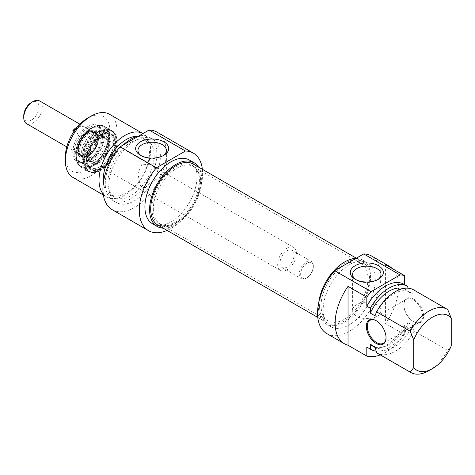 <?xml version="1.0" encoding="UTF-8"?>
<svg xmlns="http://www.w3.org/2000/svg" width="475" height="475" viewBox="0 0 475 475"><rect width="100%" height="100%" fill="white"/><g stroke="black" fill="none" stroke-linecap="round" stroke-linejoin="round"><path stroke-width="0.36" stroke-dasharray="2.38 1.78" d="M376.426 320.821A13.27 7.659 60 0 1 376.657 320.952A13.27 7.659 60 0 1 386.038 337.202A13.27 7.659 60 0 1 386.038 337.47M386.038 337.202L386.038 337.743M403.869 305.241A13.27 7.659 -120 0 0 413.25 321.492A13.27 7.659 -120 0 0 419.882 322.151A13.27 7.659 -120 0 0 419.882 306.832A13.27 7.659 -120 0 0 406.618 299.167A13.27 7.659 -120 0 0 403.869 305.241L403.869 304.701A13.935 8.045 60 0 1 413.719 299.012A13.935 8.045 60 0 1 423.569 316.077A13.935 8.045 60 0 1 413.719 321.765A13.935 8.045 60 0 1 403.869 304.701M385.569 264.682L385.569 323.594L404.338 334.424L404.338 325.423L407.853 327.453L407.853 322.567L412.543 325.28L414.105 331.063L447.729 350.473L451.25 345.937M407.853 286.556L404.338 284.507M447.729 309.575L414.105 290.16L412.543 294.15L407.853 291.436L407.853 288.165M392.314 268.577A44.781 25.858 -60 0 1 385.569 323.594M413.582 289.845A36.492 21.066 -60 0 1 414.105 290.16M375.012 315.816A32.674 18.863 -60 0 1 410.121 292.25A32.674 18.863 -60 0 1 412.543 294.15M403.133 288.545A32.674 18.863 -60 0 1 405.424 289.542A32.674 18.863 -60 0 1 407.853 291.436M403.815 284.204A36.492 21.066 -60 0 1 404.338 284.525M326.824 333.598A44.781 25.858 120 0 0 371.604 307.741A44.781 25.858 120 0 0 371.604 256.031M404.338 334.424A44.781 25.858 -60 0 1 380.309 354.902M360.911 302.925A14.208 8.206 0 0 0 352.598 310.389A14.208 8.206 0 0 0 366.807 318.594A14.208 8.206 0 0 0 381.015 310.389A14.208 8.206 0 0 0 376.853 304.588A14.208 8.206 0 0 0 360.911 302.925M377.613 279.692A14.208 8.206 180 0 1 376.853 280.167A14.208 8.206 180 0 1 356.761 280.167A14.208 8.206 180 0 1 356.001 279.692M428.967 370.654A36.492 21.066 120 0 0 447.729 350.473M414.105 331.063A36.492 21.066 -60 0 1 377.091 353.05M355.822 258.495A36.824 21.262 -60 0 1 362.93 260.217A36.824 21.262 -60 0 1 362.936 302.735A36.824 21.262 -60 0 1 326.111 323.997A36.824 21.262 -60 0 1 318.832 302.041M349.214 264.753A36.824 21.262 120 0 0 325.155 297.196A36.824 21.262 120 0 0 330.802 326.705A36.824 21.262 120 0 0 367.626 305.443A36.824 21.262 120 0 0 367.626 262.924A36.824 21.262 120 0 0 349.214 264.753M412.543 325.28A32.674 18.863 -60 0 1 377.441 348.846A32.674 18.863 -60 0 1 375.012 346.946M407.853 322.567A32.674 18.863 -60 0 1 372.75 346.138M407.853 327.453A36.492 21.066 -60 0 1 376.111 351.084M404.338 325.423A36.492 21.066 -60 0 1 367.323 347.409M153.348 208.822A33.173 19.154 120 0 0 160.217 224.004A33.173 19.154 120 0 0 163.661 225.298A33.173 19.154 120 0 0 193.39 204.856A33.173 19.154 120 0 0 196.234 168.88A33.173 19.154 120 0 0 193.39 166.547A33.173 19.154 120 0 0 167.829 175.435A33.173 19.154 120 0 0 153.348 208.822M321.064 305.651A33.173 19.154 -60 0 1 335.546 272.264A33.173 19.154 -60 0 1 361.107 263.376A33.173 19.154 -60 0 1 361.107 301.684A33.173 19.154 -60 0 1 327.934 320.833A33.173 19.154 -60 0 1 321.064 305.651M319.574 306.512A35.281 20.372 -60 0 1 334.976 271.005A35.281 20.372 -60 0 1 362.164 261.553A35.281 20.372 -60 0 1 362.164 302.29A35.281 20.372 -60 0 1 326.883 322.662A35.281 20.372 -60 0 1 319.574 306.512M151.863 208.323A33.618 19.41 -60 0 1 168.667 172.377A33.618 19.41 -60 0 1 195.32 167.853A33.618 19.41 -60 0 1 192.44 204.303A33.618 19.41 -60 0 1 162.313 225.025A33.618 19.41 -60 0 1 151.863 208.323M157.991 225.15A35.281 20.372 120 0 0 193.272 204.784A35.281 20.372 120 0 0 193.272 164.047M313.322 266.784A8.954 5.172 -60 0 1 306.992 277.75A8.954 5.172 -60 0 1 300.657 274.093A8.954 5.172 -60 0 1 306.992 263.126A8.954 5.172 -60 0 1 313.322 266.784L313.322 265.97A9.951 5.747 120 0 0 311.262 261.416A9.951 5.747 120 0 0 301.31 267.158A9.951 5.747 120 0 0 301.31 278.653A9.951 5.747 120 0 0 306.286 278.16A9.951 5.747 120 0 0 313.322 265.97M294.09 254.867A9.951 5.747 120 0 0 292.03 250.307A9.951 5.747 120 0 0 282.079 256.055A9.951 5.747 120 0 0 282.079 267.544A9.951 5.747 120 0 0 289.744 264.878A9.951 5.747 120 0 0 294.09 254.867M296.436 253.507A13.27 7.659 120 0 0 293.687 247.433A13.27 7.659 120 0 0 283.462 250.99A13.27 7.659 120 0 0 277.667 264.343A13.27 7.659 120 0 0 280.416 270.418A13.27 7.659 120 0 0 290.641 266.861A13.27 7.659 120 0 0 296.436 253.507M78.286 149.233A13.27 7.659 120 0 0 81.035 155.307A13.27 7.659 120 0 0 94.305 147.648A13.27 7.659 120 0 0 94.305 132.323A13.27 7.659 120 0 0 84.081 135.88A13.27 7.659 120 0 0 78.286 149.233M23.75 115.716A10.783 6.223 120 0 0 31.374 120.116A10.783 6.223 120 0 0 38.998 106.911A10.783 6.223 120 0 0 31.374 102.511M39.568 100.914A13.104 7.564 -60 0 1 39.568 116.043A13.104 7.564 -60 0 1 26.463 123.607M78.405 149.162A13.104 7.564 120 0 0 81.118 155.165A13.104 7.564 120 0 0 94.222 147.594A13.104 7.564 120 0 0 94.222 132.466A13.104 7.564 120 0 0 84.123 135.975A13.104 7.564 120 0 0 78.405 149.162M81.409 144.721A13.104 7.564 -60 0 1 72.817 149.678L82.205 155.099A13.104 7.564 120 0 0 90.79 150.136L81.409 144.721L72.817 149.678M77.472 126.825A13.104 7.564 -60 0 1 81.409 125.762L90.79 131.177A13.104 7.564 120 0 0 82.205 136.135L73.993 131.397M75.65 129.087L81.409 125.762M90.79 131.177L82.205 136.135M82.205 155.099L90.79 150.136M100.807 135.149A19.903 11.489 -60 0 1 110.758 134.164A19.903 11.489 -60 0 1 110.758 157.142A19.903 11.489 -60 0 1 90.856 168.637A19.903 11.489 -60 0 1 86.729 159.523A19.903 11.489 -60 0 1 100.807 135.149M101.508 135.553A19.903 11.489 120 0 0 88.504 153.092A19.903 11.489 120 0 0 91.556 169.041A19.903 11.489 120 0 0 101.508 168.055A19.903 11.489 120 0 0 115.585 143.682A19.903 11.489 120 0 0 111.459 134.567A19.903 11.489 120 0 0 101.508 135.553M144.928 188.112L149.245 183.433L166.375 173.357L164.398 176.872L159.428 174.004L156.703 168.987L151.739 164.908L141.942 164.13L137.97 173.369L139.959 185.244L144.928 188.112A14.208 8.206 0 0 1 142.132 186.859A14.208 8.206 0 0 1 139.959 185.244M88.374 127.834A20.069 11.59 120 0 0 75.264 145.522A20.069 11.59 120 0 0 78.339 161.601A20.069 11.59 120 0 0 88.374 160.609A20.069 11.59 120 0 0 102.564 136.028A20.069 11.59 120 0 0 98.408 126.843A20.069 11.59 120 0 0 88.374 127.834M90.612 128.452A20.069 11.59 120 0 0 90.013 128.784A20.069 11.59 120 0 0 76.903 146.466A20.069 11.59 120 0 0 79.978 162.551A20.069 11.59 120 0 0 100.053 150.961A20.069 11.59 120 0 0 100.053 127.787A20.069 11.59 120 0 0 90.612 128.452M93.035 127.597A22.723 13.122 120 0 0 78.12 163.341A22.723 13.122 120 0 0 105.925 148.633A22.723 13.122 120 0 0 93.035 127.597M87.667 126.617A21.066 12.16 -60 0 1 102.564 135.215A21.066 12.16 -60 0 1 87.667 161.013A21.066 12.16 -60 0 1 72.776 152.416A21.066 12.16 -60 0 1 87.667 126.617M65.384 156.679A31.516 18.192 120 0 0 87.667 169.545A31.516 18.192 120 0 0 109.957 130.952A31.516 18.192 120 0 0 87.667 118.085M100.807 134.336A20.9 12.065 -60 0 1 115.585 142.868A20.9 12.065 -60 0 1 100.807 168.465A20.9 12.065 -60 0 1 86.028 159.933A20.9 12.065 -60 0 1 100.807 134.336M162.984 155.776A14.208 8.206 180 0 1 162.224 156.251A14.208 8.206 180 0 1 142.132 156.251L142.132 156.251A14.208 8.206 180 0 1 141.372 155.776M142.132 156.251L140.487 155.301L142.132 156.251M164.398 176.872A14.208 8.206 0 0 0 159.428 174.004M109.434 114.243A36.492 21.066 -60 0 1 109.434 156.382A36.492 21.066 -60 0 1 72.942 177.448M103.218 194.032A36.492 21.066 120 0 0 106.572 196.864A36.492 21.066 120 0 0 143.064 175.797A36.492 21.066 120 0 0 143.058 133.659A36.492 21.066 120 0 0 142.922 133.582L143.058 133.659M163.263 228.196A36.824 21.262 120 0 0 194.043 205.23A36.824 21.262 120 0 0 198.544 167.093M189.353 160.004A36.824 21.262 -60 0 1 189.353 202.522A36.824 21.262 -60 0 1 152.528 223.778M103.413 182.424A32.674 18.863 120 0 0 110.034 194.459A32.674 18.863 120 0 0 142.714 175.59A32.674 18.863 120 0 0 142.714 137.863A32.674 18.863 120 0 0 137.34 136.349M131.064 142.191A32.674 18.863 120 0 0 109.719 170.982A32.674 18.863 120 0 0 114.724 197.167A32.674 18.863 120 0 0 147.404 178.303A32.674 18.863 120 0 0 147.404 140.57A32.674 18.863 120 0 0 131.064 142.191M123.375 144.869A36.492 21.066 120 0 0 112.818 200.468A36.492 21.066 120 0 0 149.31 179.402A36.492 21.066 120 0 0 149.31 137.269A36.492 21.066 120 0 0 138.753 135.987M134.585 141.105A36.492 21.066 120 0 0 110.746 173.262A36.492 21.066 120 0 0 116.339 202.504A36.492 21.066 120 0 0 152.831 181.432A36.492 21.066 120 0 0 152.831 139.3A36.492 21.066 120 0 0 134.585 141.105M202.374 169.302A44.781 25.858 -60 0 1 167.093 230.405M112.189 209.683A44.781 25.858 120 0 0 156.976 183.825A44.781 25.858 120 0 0 156.976 132.115M98.473 163.026A15.259 8.811 120 0 0 108.098 151.584A15.259 8.811 120 0 0 108.383 138.854A15.259 8.811 120 0 0 91.301 145.908A15.259 8.811 120 0 0 93.729 164.237A15.259 8.811 120 0 0 98.473 163.026M96.746 132.798A19.125 11.044 120 0 0 83.802 149.577A19.125 11.044 120 0 0 86.598 165.276A19.125 11.044 120 0 0 105.741 154.25A19.125 11.044 120 0 0 105.723 132.151A19.125 11.044 120 0 0 96.746 132.798M100.67 135.048A19.143 11.05 120 0 0 87.715 151.846A19.143 11.05 120 0 0 90.511 167.556A19.143 11.05 120 0 0 109.672 156.518A19.143 11.05 120 0 0 109.654 134.401A19.143 11.05 120 0 0 100.67 135.048M99.418 170.252A23.121 13.348 120 0 0 114.38 151.952A23.121 13.348 120 0 0 113.644 132.596A23.121 13.348 120 0 0 88.54 144.317A23.121 13.348 120 0 0 90.939 171.914A23.121 13.348 120 0 0 99.418 170.252M98.705 170.068A23.388 13.502 120 0 0 113.84 151.555A23.388 13.502 120 0 0 113.097 131.979A23.388 13.502 120 0 0 111.091 130.334A23.388 13.502 120 0 0 100.094 131.106A23.388 13.502 120 0 0 84.259 151.65A23.388 13.502 120 0 0 87.703 170.84A23.388 13.502 120 0 0 90.131 171.754A23.388 13.502 120 0 0 98.705 170.068M88.35 131.379A15.093 8.716 120 0 0 78.333 154.933A15.093 8.716 120 0 0 95.451 148.307A15.093 8.716 120 0 0 92.631 130.174A15.093 8.716 120 0 0 88.35 131.379M90.024 131.45A16.144 9.322 120 0 0 79.307 156.649A16.144 9.322 120 0 0 97.618 149.56A16.144 9.322 120 0 0 94.602 130.156A16.144 9.322 120 0 0 90.024 131.45M88.326 132.204A14.096 8.14 120 0 0 78.779 144.59A14.096 8.14 120 0 0 80.857 156.162A14.096 8.14 120 0 0 94.952 148.022A14.096 8.14 120 0 0 94.952 131.741A14.096 8.14 120 0 0 88.326 132.204M88.783 132.472A14.096 8.14 120 0 0 79.236 144.857A14.096 8.14 120 0 0 81.314 156.423A14.096 8.14 120 0 0 95.416 148.283A14.096 8.14 120 0 0 95.416 132.008A14.096 8.14 120 0 0 88.783 132.472M92.809 133.95A15.093 8.716 120 0 0 83.25 145.368A15.093 8.716 120 0 0 83.083 157.973A15.093 8.716 120 0 0 84.817 159.594A15.093 8.716 120 0 0 99.91 150.878A15.093 8.716 120 0 0 99.91 133.451A15.093 8.716 120 0 0 97.636 132.762A15.093 8.716 120 0 0 92.809 133.95M94.952 135.191A15.093 8.716 120 0 0 84.734 148.449A15.093 8.716 120 0 0 86.961 160.835A15.093 8.716 120 0 0 89.122 161.512A15.093 8.716 120 0 0 102.054 152.119A15.093 8.716 120 0 0 103.722 136.224A15.093 8.716 120 0 0 102.054 134.692A15.093 8.716 120 0 0 94.952 135.191M92.364 127.834A22.889 13.217 -60 0 1 106.376 147.773A22.889 13.217 -60 0 1 78.345 163.958A22.889 13.217 -60 0 1 92.364 127.834M100.807 132.709A22.889 13.217 120 0 0 86.788 168.833A22.889 13.217 120 0 0 114.819 152.653A22.889 13.217 120 0 0 100.807 132.709M92.833 127.561A23.554 13.597 120 0 0 77.443 148.319A23.554 13.597 120 0 0 81.053 167.194A23.554 13.597 120 0 0 104.607 153.591A23.554 13.597 120 0 0 104.607 126.397A23.554 13.597 120 0 0 92.833 127.561M100.338 131.896A23.554 13.597 -60 0 1 112.112 130.732A23.554 13.597 -60 0 1 112.112 157.926A23.554 13.597 -60 0 1 88.558 171.523A23.554 13.597 -60 0 1 84.948 152.653A23.554 13.597 -60 0 1 100.338 131.896M88.778 132.608A13.935 8.045 120 0 0 79.634 154.523A13.935 8.045 120 0 0 96.68 145.51A13.935 8.045 120 0 0 88.778 132.608M89.395 133.493A13.312 7.683 120 0 0 80.964 143.563A13.312 7.683 120 0 0 80.815 154.678A13.312 7.683 120 0 0 88.599 155.669A13.312 7.683 120 0 0 98.046 142.357A13.312 7.683 120 0 0 93.652 132.448A13.312 7.683 120 0 0 89.395 133.493M98.384 138.67A13.33 7.695 120 0 0 88.944 151.929A13.33 7.695 120 0 0 93.231 161.91A13.33 7.695 120 0 0 104.654 153.621A13.33 7.695 120 0 0 106.121 139.585A13.33 7.695 120 0 0 98.384 138.67M99.352 138.433A14.262 8.235 120 0 0 88.849 155.646A14.262 8.235 120 0 0 98.503 162.195A14.262 8.235 120 0 0 109.007 144.988A14.262 8.235 120 0 0 99.352 138.433M94.424 162.575A17.486 10.094 120 0 0 105.45 149.471A17.486 10.094 120 0 0 105.777 134.882A17.486 10.094 120 0 0 95.463 133.451A17.486 10.094 120 0 0 83.036 151.05A17.486 10.094 120 0 0 88.985 163.964A17.486 10.094 120 0 0 94.424 162.575M93.528 127.312A23.388 13.502 120 0 0 77.686 147.862A23.388 13.502 120 0 0 81.136 167.046A23.388 13.502 120 0 0 104.524 153.544A23.388 13.502 120 0 0 104.524 126.54A23.388 13.502 120 0 0 93.528 127.312M90.125 128.737A19.404 11.204 120 0 0 77.383 159.256A19.404 11.204 120 0 0 101.133 146.704A19.404 11.204 120 0 0 90.125 128.737M376.657 320.952L376.188 320.684M383.289 343.277L419.882 322.151M370.025 320.293L406.618 299.167M413.25 321.492L413.719 321.765M410.121 292.25L405.424 289.542M381.015 310.389L381.015 274.366M352.598 310.389L352.598 274.366M376.853 280.167L378.492 279.217M356.761 280.167L355.116 279.217M367.626 262.924L362.93 260.217M330.802 326.705L326.111 323.997M377.441 348.846L375.161 347.528M160.217 224.004L327.934 320.833M193.39 166.547L361.107 263.376M196.234 168.88L195.32 167.853M163.661 225.298L162.313 225.025M317.781 317.407L326.883 322.662M356.345 258.198L362.164 261.553M306.992 277.75L306.286 278.16M282.079 267.544L301.31 278.653M292.03 250.307L311.262 261.416M81.035 155.307L151.822 196.175M152.653 196.656L280.416 270.418M94.305 132.323L165.805 173.601M165.923 173.672L293.687 247.433M66.785 146.888L81.118 155.165M79.889 124.195L94.222 132.466M111.459 134.567L110.758 134.164M91.556 169.041L90.856 168.637M166.375 173.357L151.739 164.908M78.339 161.601L79.978 162.551C76.908 160.633 75.466 157.142 75.656 152.077C75.953 147.422 77.538 142.767 80.418 138.112C83.244 133.689 86.533 130.459 90.28 128.416C94.026 126.487 97.28 126.279 100.053 127.787L98.408 126.843M102.564 136.028L102.564 135.215M88.374 160.609L87.667 161.013M115.585 143.682L115.585 142.868M101.508 168.055L100.807 168.465M162.224 156.251L163.863 155.301M166.387 173.369L166.387 150.45M137.97 173.369L137.97 150.45M103.36 195.005L106.572 196.864M92.5 127.532C97.138 124.919 101.175 124.545 104.607 126.397L112.112 130.732C115.621 132.917 117.307 136.883 117.171 142.637C116.903 148.034 115.122 153.473 111.827 158.953C104.061 170.329 96.306 174.515 88.558 171.523L81.053 167.194C77.544 165.009 75.858 161.043 76 155.289C76.261 149.892 78.043 144.447 81.338 138.967C84.502 133.873 88.225 130.061 92.5 127.532M110.034 194.459L114.724 197.167M142.714 137.863L147.404 140.57M112.818 200.468L116.339 202.504M149.31 137.269L152.831 139.3M83.083 157.973L80.815 154.678C81.92 156.144 83.345 156.756 85.108 156.501C85.737 156.459 88.582 156.257 93.017 151.353C97.684 144.94 99.055 139.407 97.126 134.74L93.652 132.448L97.636 132.762M89.122 161.512L93.231 161.91L91.586 161.399L90.422 160.366L89.205 156.987L90.369 149.619L99.115 138.908C104.832 136.782 104.648 138.439 106.121 139.585L103.722 136.224M108.383 138.854L105.777 134.882C108.597 138.16 107.409 148.895 100.694 157.017C96.544 161.773 92.643 164.083 88.985 163.964L93.729 164.237M95.22 131.45L102.119 129.841L105.313 130.857L109.191 135.975L108.252 149.007L100.676 160.972L89.995 166.606L85.31 165.597L81.967 161.916L81.563 149.839L86.872 138.955L95.22 131.45M86.598 165.276L90.511 167.556M105.723 132.151L109.654 134.401M113.644 132.596L113.097 131.979M90.939 171.914L90.131 171.754M111.091 130.334L104.524 126.54C101.317 124.794 97.541 125.038 93.195 127.282C88.688 129.74 84.764 133.653 81.415 139.021C78.149 144.465 76.38 149.868 76.113 155.224C75.976 160.936 77.651 164.878 81.136 167.046L87.703 170.84M78.333 154.933L79.307 156.649M92.631 130.174L94.602 130.156M80.857 156.162L81.314 156.423M94.952 131.741L95.416 132.008M84.817 159.594L86.961 160.835M99.91 133.451L102.054 134.692"/><path stroke-width="0.71" d="M386.038 337.47A13.27 7.659 60 0 1 383.289 343.277A13.27 7.659 60 0 1 373.065 339.726A13.27 7.659 60 0 1 367.276 326.372A13.27 7.659 60 0 1 370.025 320.293A13.27 7.659 60 0 1 376.426 320.821M386.038 337.743A13.935 8.045 -120 0 0 376.188 320.684A13.935 8.045 -120 0 0 366.338 326.372A13.935 8.045 -120 0 0 376.188 343.431A13.935 8.045 -120 0 0 386.038 337.743M366.807 356.096L348.038 345.26L348.038 286.354L366.807 297.19L366.807 306.191L370.322 308.222L370.322 313.108L375.012 315.816L376.574 311.832L410.198 331.247L413.719 339.851L413.719 367.603L410.198 372.145L376.574 352.729L375.012 346.946L370.322 344.238L370.322 349.119L366.807 347.088L366.807 356.096A44.781 25.858 -60 0 0 380.309 354.902M413.719 367.603A31.516 18.192 -60 0 0 432.488 368.624A31.516 18.192 -60 0 0 451.25 345.937L451.25 318.179L447.729 309.575A36.492 21.066 120 0 0 447.213 309.261A36.492 21.066 120 0 0 410.198 331.247M404.338 284.507L404.338 275.518L385.569 264.682A44.781 25.858 -60 0 1 389.197 266.19A44.781 25.858 -60 0 1 392.314 268.577M407.853 288.165L407.853 286.556A36.492 21.066 -60 0 0 407.336 286.235L403.815 284.204A36.492 21.066 -60 0 0 366.807 306.191M348.038 345.26A44.781 25.858 -60 0 1 344.417 343.758A44.781 25.858 -60 0 1 348.038 286.354M413.719 339.851A31.516 18.192 -60 0 1 451.25 318.179M376.574 311.832A36.492 21.066 -60 0 1 413.582 289.845L447.213 309.261M370.322 313.108A32.674 18.863 -60 0 1 403.133 288.545M370.322 308.222A36.492 21.066 -60 0 1 407.336 286.235M366.807 297.19A44.781 25.858 -60 0 1 371.064 291.68L334.703 270.691A44.781 25.858 120 0 0 326.824 333.598L344.417 343.758M389.197 266.19L371.604 256.031A44.781 25.858 120 0 0 363.719 253.935L400.081 274.93A44.781 25.858 -60 0 1 404.338 275.518M371.064 291.68L400.081 274.93M356.001 279.692A14.208 8.206 180 0 1 352.598 274.366A14.208 8.206 180 0 1 361.368 266.79A14.208 8.206 180 0 1 376.853 268.565A14.208 8.206 180 0 1 381.015 274.366A14.208 8.206 180 0 1 377.613 279.692M378.492 265.721A16.53 9.542 0 0 0 355.116 265.721A16.53 9.542 0 0 0 355.116 279.217A16.53 9.542 0 0 0 378.492 279.217A16.53 9.542 0 0 0 378.492 265.721M363.719 253.935L334.703 270.691M410.198 372.145A36.492 21.066 120 0 0 410.721 372.459A36.492 21.066 120 0 0 428.967 370.654L432.488 368.624M410.721 372.459L377.091 353.05A36.492 21.066 -60 0 1 376.574 352.729M318.832 302.041A36.824 21.262 -60 0 1 344.523 262.04A36.824 21.262 -60 0 1 355.822 258.495M375.161 347.528L372.75 346.138A32.674 18.863 -60 0 1 370.322 344.238M376.111 351.084A36.492 21.066 -60 0 1 370.844 349.44A36.492 21.066 -60 0 1 370.322 349.119M370.844 349.44L367.323 347.409A36.492 21.066 -60 0 1 366.807 347.088M356.345 258.198L193.272 164.047A35.281 20.372 120 0 0 166.084 173.5A35.281 20.372 120 0 0 150.688 209A35.281 20.372 120 0 0 157.991 225.15L317.781 317.407M33.013 101.561L31.374 102.511A10.783 6.223 120 0 0 23.75 115.716L23.75 117.61A13.104 7.564 -60 0 1 33.013 101.561A13.104 7.564 -60 0 1 39.568 100.914L79.889 124.195M66.785 146.888L26.463 123.607A13.104 7.564 -60 0 1 23.75 117.61M73.993 131.397L72.817 130.72A13.104 7.564 -60 0 1 77.472 126.825M72.817 130.72L75.65 129.087M87.667 118.085L91.188 116.054L87.667 118.085A31.516 18.192 120 0 0 65.384 156.679L65.384 160.746A36.492 21.066 -60 0 1 91.188 116.054A36.492 21.066 -60 0 1 109.434 114.243L142.928 133.582A36.492 21.066 120 0 0 124.818 135.464A36.492 21.066 120 0 0 102.125 164.184A36.492 21.066 120 0 0 103.218 194.032M141.372 155.776A14.208 8.206 180 0 1 137.97 150.45A14.208 8.206 180 0 1 152.178 142.245A14.208 8.206 180 0 1 166.387 150.45A14.208 8.206 180 0 1 162.984 155.776M140.487 155.301A16.53 9.542 0 0 0 163.863 155.301A16.53 9.542 0 0 0 163.863 141.805A16.53 9.542 0 0 0 140.487 141.805A16.53 9.542 0 0 0 140.487 155.301L140.487 155.301M156.435 167.764L185.446 151.014A44.781 25.858 -60 0 1 193.331 153.11L156.976 132.115A44.781 25.858 120 0 0 149.091 130.019L120.074 146.775A44.781 25.858 120 0 0 112.189 209.683L148.55 230.678A44.781 25.858 -60 0 1 156.435 167.764L120.074 146.775M149.091 130.019L185.446 151.014M103.36 195.005L72.942 177.448A36.492 21.066 -60 0 1 65.384 160.746M198.544 167.093A36.824 21.262 120 0 0 194.043 162.711A36.824 21.262 120 0 0 175.631 164.534A36.824 21.262 120 0 0 151.578 196.982A36.824 21.262 120 0 0 157.219 226.486A36.824 21.262 120 0 0 163.263 228.196M157.219 226.486L152.528 223.778A36.824 21.262 -60 0 1 146.888 194.275A36.824 21.262 -60 0 1 170.941 161.827A36.824 21.262 -60 0 1 189.353 160.004L194.043 162.711M137.34 136.349A32.674 18.863 120 0 0 126.374 139.478A32.674 18.863 120 0 0 103.413 182.424M138.753 135.987A36.492 21.066 120 0 0 131.064 139.074A36.492 21.066 120 0 0 123.375 144.869M193.331 153.11A44.781 25.858 -60 0 1 202.374 169.302M167.093 230.405A44.781 25.858 -60 0 1 148.55 230.678M151.822 196.175L152.653 196.656"/></g></svg>
